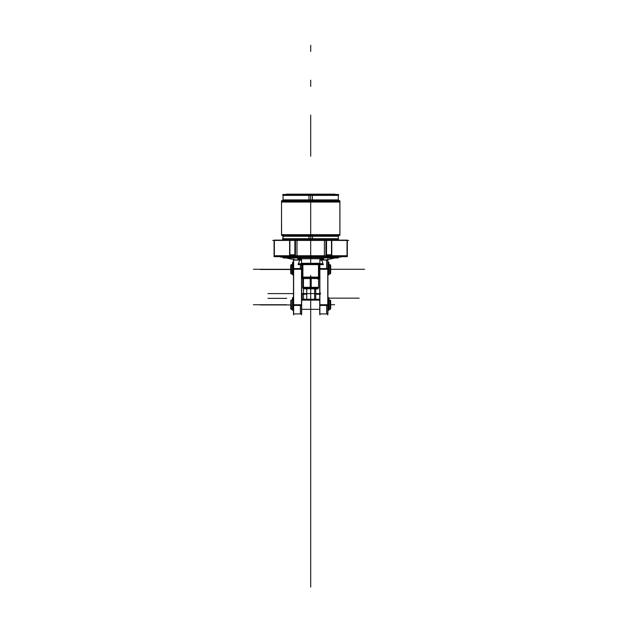 <?xml version="1.0" encoding="UTF-8"?>
<svg xmlns="http://www.w3.org/2000/svg" width="618" height="618" viewBox="0 0 618 618"><rect width="100%" height="100%" fill="white"/><g stroke="black" fill="none" stroke-linecap="round" stroke-linejoin="round"><path stroke-width="0.93" d="M347.177 256.076L324.404 256.076L347.177 256.076L324.404 256.076L324.404 240.124L347.177 240.124L324.404 240.124L324.404 256.076L324.404 240.124L347.177 240.124M325.925 256.053L325.925 254.786L331.789 254.786L331.789 256.053M347.022 256.053L347.022 254.786M294.856 240.116L294.856 256.671L326.536 256.671L326.536 240.116L294.856 240.116M325.925 240.433L325.925 255.744M324.404 255.875L296.995 255.875M295.466 255.744L295.466 240.433M280.696 256.91L340.696 256.91L281.962 257.134L279.413 256.671M347.331 255.744L274.068 255.744M331.487 240.116L331.487 256.671L347.324 256.671L347.324 240.116L331.487 240.116M347.022 240.433L347.022 255.744M344.605 256.076L334.207 256.076M331.789 255.744L331.789 240.433M348.645 240.433L272.747 240.433M338.788 240.116L338.332 239.058L308.961 239.058L308.93 240.116M308.961 239.12L338.332 239.12L310.7 239.12L310.7 240.116L310.7 239.12L283.059 239.12L310.7 239.12L310.7 236.269L283.059 236.269L338.332 236.269L310.7 236.269L338.332 236.269L339.212 235.388L338.332 236.269L310.7 236.269L338.332 236.269L339.212 235.388L338.332 236.269L338.332 239.058L338.332 236.269M308.961 240L308.961 236.269L308.961 240M308.961 195.381L308.961 199.892L308.961 195.381L338.378 195.381M308.961 195.334L308.961 194.461L338.332 194.461L308.961 194.461L308.961 195.334M310.7 238.71L283.059 238.71L310.7 238.71M338.332 238.71L283.059 238.71M312.43 240L312.43 236.269L312.43 240M312.43 199.892L312.43 195.381L312.43 199.892M312.43 195.334L312.43 194.461L283.059 194.461L312.43 194.461L312.43 195.334M282.604 240.116L283.059 236.269L310.7 236.269L310.7 239.12L338.324 239.12L310.7 239.12L310.7 236.269L283.059 236.269L282.179 235.388L283.098 236.308L282.179 235.388L283.059 236.269L282.179 235.388L283.059 236.269L283.059 239.058L312.43 239.058L312.461 240.116M339.151 235.388L338.239 236.308M281.53 201.476L339.915 201.476L339.915 234.678L281.53 234.678M282.241 235.388L283.16 236.308M312.43 234.724L281.514 234.724L339.877 234.724L281.514 234.724L339.877 234.724L281.514 234.724L281.514 235.388L339.877 235.388L339.877 200.765L339.877 202.055L281.514 202.055L281.514 200.788L339.877 200.765L339.877 235.388L339.877 202.055M281.514 202.055L281.576 235.388L281.514 200.765L281.514 201.429L339.877 201.429M282.179 200.765L283.059 199.892L338.332 199.892L310.7 199.892L338.332 199.892L338.332 194.461L338.332 199.892L310.7 199.892L310.7 195.381L310.7 199.892L310.7 195.381L310.7 199.892L283.059 199.892L338.332 199.892L339.212 200.765M283.013 195.381L312.438 195.381M338.332 195.334L283.059 195.334L283.059 194.461L283.059 195.334M338.757 194.678L282.635 194.678M286.072 194.461A1.166 1.166 -90 0 1 286.868 194.145M335.319 194.461A1.166 1.166 -90 0 0 334.523 194.145M286.822 194.145A1.166 1.166 0 0 0 286.026 194.461A1.166 1.166 0 0 1 286.822 194.145L334.577 194.145A1.166 1.166 0 0 1 335.373 194.461A1.166 1.166 0 0 0 334.577 194.145L286.822 194.145M274.214 256.076L296.995 256.076L296.995 240.124L296.995 256.076L274.214 256.076L296.995 256.076L296.995 240.124L274.214 240.124M274.369 254.786L274.369 256.053M289.603 256.053L289.603 254.786L295.466 254.786L295.466 256.053M340.696 256.91L341.978 256.671M340.734 257.111L280.657 257.111M321.028 257.312L300.363 257.312M274.068 240.116L274.068 256.671L289.904 256.671L289.904 240.116L274.068 240.116M274.369 255.744L274.369 240.433M289.603 240.433L289.603 255.744M287.185 256.076L276.787 256.076M328.305 257.327L338.224 257.327L338.224 257.961L322.357 257.961M299.954 260.108L297.922 259.135L297.745 257.327L299.467 257.745L297.745 257.327L297.922 259.135A4.171 4.117 0 0 1 299.684 259.807A4.171 4.117 0 0 0 297.922 259.135A4.171 4.117 180 0 1 299.684 259.807A4.171 4.117 0 0 0 297.922 259.135L299.954 260.108L297.922 259.135A4.171 4.117 180 0 1 299.684 259.807A4.171 4.117 0 0 0 297.922 259.135L297.745 257.327L299.467 257.745L300.788 258.795L301.507 260.835C301.337 258.417 300.024 257.011 297.582 256.624L297.799 259.143L299.684 259.83L297.799 259.143L297.582 256.624C300.024 257.011 301.337 258.417 301.507 260.835L301.507 263.577L302.812 264.504C308.065 263.253 313.326 263.253 318.587 264.504C313.326 263.253 308.065 263.253 302.812 264.504L301.507 263.577L302.812 264.504C308.065 263.253 313.326 263.253 318.587 264.504C313.326 263.253 308.065 263.253 302.812 264.504C308.065 263.253 313.326 263.253 318.587 264.504L319.885 263.577L318.587 264.504L319.885 263.577L319.885 260.742L319.885 263.577L318.587 264.504L319.885 263.577L319.885 260.703L320.727 258.664L319.885 260.703L320.727 258.664L319.885 260.703L319.885 263.577L319.885 260.835C320.062 258.417 321.368 257.011 323.817 256.624C321.368 257.011 320.062 258.417 319.885 260.835L320.603 258.795L321.924 257.745L323.647 257.327L321.924 257.745L323.647 257.327L323.469 259.135A4.171 4.117 -0 0 0 321.7 259.815L323.593 259.143L323.817 256.624L323.593 259.143L321.7 259.838A4.171 4.117 180 0 1 323.469 259.135L321.437 260.108L323.469 259.135L321.437 260.108L323.469 259.135L323.647 257.327L323.469 259.135A4.171 4.117 -0 0 0 321.7 259.815A4.171 4.117 180 0 1 323.469 259.135L321.437 260.108M300.209 257.745L301.429 257.745M310.7 257.93L310.7 256.671L310.7 257.93M300.294 257.273L299.591 257.273M297.621 257.273L282.905 257.273M338.224 257.327L323.778 257.273M321.8 257.273L321.097 257.273M322.326 259.9L326.134 259.9L324.898 260.163M296.493 260.163L295.257 259.9L299.066 259.9M299.684 258.749L299.8 259.962M300.379 258.61L300.379 260.039A1.004 0.857 0 0 1 301.507 260.881M301.507 259.29L301.507 267.192M301.507 263.577L301.507 260.703L301.507 263.577L301.507 260.742L301.507 263.577L302.812 264.504L301.507 263.577M301.669 264.62L301.669 269.857M299.753 260.093L293.48 260.093L293.48 269.857M301.638 269.278L300.379 269.278M300.379 268.567L300.379 264.62M301.507 263.554L301.507 314.902M303.824 278.571L302.897 278.571L301.422 277.088M317.513 278.571L318.556 277.088L320.039 277.088L318.988 278.571L302.403 278.571L301.352 277.088L302.835 277.088L302.812 264.62L302.812 277.088L302.812 264.62L302.812 277.088L302.812 264.62L302.812 277.088L303.886 278.571M302.496 277.181L301.669 277.181L302.496 277.181M303.345 278.479L302.92 277.451L303.345 278.479M301.422 277.451L302.897 277.451L302.897 263.307L301.422 263.307M300.325 258.548L298.061 264.62L323.33 264.62L321.066 258.548M301.26 264.458L299.05 263.731M298.857 263.708L322.542 263.708M322.349 263.731L320.132 264.458M321.592 259.962L321.7 258.749M319.892 260.989A1.004 0.857 0 0 1 321.012 260.039L321.012 258.61M319.885 259.29L319.885 267.192M321.646 260.093L327.911 260.093L327.911 269.857M319.73 264.62L319.73 269.857M327.888 269.278L326.621 269.278L326.621 260.093L327.888 260.093M319.885 263.554L319.885 314.902M319.73 305.439L327.911 305.439L327.911 268.567L319.73 268.567L319.73 305.439M319.885 269.278L327.756 269.278M327.756 304.728L319.885 304.728M327.756 259.019L327.756 314.995M327.911 304.149L327.911 313.921L319.73 313.921L319.73 304.149M326.621 304.728C326.621 316.586 326.621 316.578 326.621 304.728L327.888 304.728M292.608 262.179L292.608 274.863M293.442 262.179L293.442 274.863M293.643 259.019L293.643 314.995M301.669 305.439L293.48 305.439L293.48 268.567L301.669 268.567L301.669 305.439M301.507 269.278L293.643 269.278M293.643 304.728L301.507 304.728M301.669 304.149L301.669 313.921L293.48 313.921L293.48 304.149M300.379 304.728C300.379 316.586 300.379 316.578 300.379 304.728L301.638 304.728M319.73 309.324L301.669 309.324M319.73 300.139L301.669 300.139M293.442 297.629L293.442 310.313M292.608 297.629L292.608 310.313M292.469 309.518L292.469 299.946M292.476 309.324L291.209 309.324L291.209 300.124L292.476 300.139M291.426 309.332L292.469 309.332M291.341 309.324L291.209 300.124L291.341 309.332L291.209 300.124L292.6 300.124L291.209 300.124L291.426 309.425L290.715 308.706L290.808 300.672M290.614 308.614L291.426 309.425M291.426 300.039L290.715 300.75L291.426 300.039M291.209 300.263L290.715 300.757M290.808 308.961L290.808 300.502M293.565 297.745L292.476 297.745L292.476 299.367M292.476 297.876L293.48 297.876M293.48 301.352L292.476 301.352L292.476 299.112L293.48 299.112M292.608 301.26L293.442 301.26L292.608 301.26M292.476 301.352L292.476 310.066L293.565 310.066M327.957 297.629L327.957 310.313M328.791 297.629L328.791 310.313M327.911 301.352L328.915 301.352L328.915 310.066L327.826 310.066M327.957 301.26L328.791 301.26L327.957 301.26M328.915 301.352L328.915 299.112L327.911 299.112M327.957 299.243L328.915 299.243M327.826 297.745L328.915 297.745L327.911 297.876M328.915 297.876L328.915 299.367M328.923 309.518L328.923 299.946M328.915 309.324L330.182 309.324L330.182 300.124L328.915 300.139M330.058 309.324L330.058 300.124L330.058 309.332L328.923 309.332L329.966 309.332M330.182 300.263L330.676 300.757L330.676 308.706L330.182 309.201M329.966 309.425L330.676 308.706L329.966 309.425L329.966 300.039L330.058 309.332L330.058 300.124L330.058 309.332L328.992 309.332M330.591 308.961L330.591 300.502M327.957 262.179L327.957 274.863M328.791 262.179L328.791 274.863M327.911 265.902L328.915 265.902L328.915 274.616L327.826 274.616M327.957 265.817L328.791 265.817L327.957 265.817M328.915 265.902L328.915 263.662L327.911 263.662M327.957 263.793L328.915 263.793M327.826 262.426L328.791 262.426M327.826 262.295L328.915 262.295L328.915 263.917M328.923 274.068L328.923 264.496M330.182 273.882L328.791 273.882L330.182 273.882L330.058 264.682L330.058 273.882L330.058 264.682L330.058 273.882L330.058 264.682L330.058 273.882L330.058 264.682L328.923 264.682L330.182 264.689L330.182 273.882L328.915 273.874L329.966 273.882M330.043 273.882L328.923 273.882M328.923 264.682L329.966 264.682M330.182 264.805L330.676 265.3L330.182 264.805L330.676 265.307L330.676 273.256L330.182 273.743M329.966 273.975L330.676 273.256L329.966 273.975L329.966 264.589L330.676 265.3L329.966 264.589M330.182 273.759L330.591 273.349L330.182 273.759M330.591 273.511L330.591 265.052M293.48 265.902L292.476 265.902L292.476 274.616L293.565 274.616M292.608 265.817L293.442 265.817L292.608 265.817M293.48 263.662L292.476 263.662L292.476 265.902M292.608 262.426L292.476 263.917M293.565 262.426L292.476 262.426L293.565 262.295M292.469 274.068L292.469 264.496M292.469 273.882L291.209 273.874L291.209 264.682L292.469 264.682M291.341 273.882L291.209 264.682L291.341 273.882L291.209 264.682L292.6 264.682L291.341 264.682M291.426 264.589L290.715 265.3L291.426 264.589L291.426 273.975L290.715 273.256L290.715 265.3L291.325 264.689M290.808 273.511L290.808 265.052M323.6 259.089L321.012 260.24M318.896 278.479L302.496 278.479M317.567 278.571L318.494 278.571L319.977 277.088M319.73 277.181L318.896 277.181L319.73 277.181M318.471 277.451L318.046 278.479L318.471 277.451M319.977 277.451L318.494 277.451L318.494 263.307L319.977 263.307M318.587 264.62L318.587 277.088L318.587 264.62M318.896 263.291L318.896 277.451L302.496 277.451L302.496 263.291L318.896 263.291M302.897 277.181L318.494 277.181L302.897 277.181M318.896 278.571L318.896 277.088L302.496 277.088L302.496 278.571M300.387 260.24L297.791 259.089M302.828 286.682L302.828 287.942L311.194 287.965L311.194 287.424L302.828 287.424L318.564 287.424L310.205 287.424L311.194 287.424L310.205 287.424L310.205 287.965L318.564 287.965L318.618 287.308L310.197 287.308L310.205 278.571M303.531 288.93L302.774 287.308L311.194 287.308L311.194 278.571M310.7 286.682C300.541 286.682 300.541 286.682 310.7 286.682L310.7 287.942L310.7 286.682C320.85 286.682 320.85 286.682 310.7 286.682M318.618 287.308L317.861 288.93L315.736 288.93M310.244 288.93L310.221 287.965M315.682 288.722L314.632 289.772L315.682 288.722L310.7 288.815L310.7 287.965L310.7 288.815L305.709 288.722L310.7 288.815L310.7 287.965L310.7 288.815L315.682 288.722L306.142 288.815L306.76 289.772L305.709 288.722L310.7 288.815L310.7 278.571L310.7 449.974L310.7 275.396M315.736 300.124L315.736 288.722L315.736 300.124M306.76 300.124L306.76 289.471M305.586 288.73A1.051 1.051 0 0 1 306.752 289.904M311.148 288.93L311.178 287.965M305.84 288.722L303.307 288.722M315.736 294.23L319.73 294.23L315.736 294.23M302.217 294.222L302.217 300.124M301.854 300.124L301.854 294.222M314.632 289.471L314.632 300.124M314.639 289.904A1.051 1.051 0 0 1 315.806 288.73M318.085 288.722L315.559 288.722M322.349 257.613A1.298 0.548 -90 0 0 322.55 258.749L298.842 258.749A1.298 0.548 -90 0 0 299.042 257.613M321.329 257.613L300.062 257.613M300.943 258.664L320.448 258.664M320.727 258.664L323.647 257.327L323.469 259.135A4.171 4.117 180 0 0 321.7 259.815A4.171 4.117 180 0 1 323.469 259.135L323.647 257.327L321.924 257.745L323.647 257.327M297.745 257.327L299.467 257.745L297.745 257.327L297.922 259.135L297.745 257.327L300.665 258.664M299.035 257.961L283.168 257.961L283.168 257.327L297.621 257.327M326.536 255.767L331.487 255.767L326.536 255.767M287.988 195.334L310.7 195.334L287.988 195.334M310.7 194.461L310.7 240M281.576 234.724L283.059 234.724M281.514 201.476L281.514 234.678L281.514 201.476M289.904 255.767L294.856 255.767L289.904 255.767M339.583 257.111L342.04 256.671L339.583 257.111M283.059 199.892L310.7 199.892L283.059 199.892L283.059 195.381L283.059 199.892M310.7 150.027L310.7 156.23L310.7 150.027M310.7 219.877L310.7 226.072M310.7 240.433L310.7 221.213M310.7 202.41L310.7 208.614M310.7 219.344L310.7 255.667M310.7 264.62L310.7 261.53M310.7 239.12L310.7 236.269L283.059 236.269M310.769 239.058L310.769 240.116M310.7 277.451L310.7 345.199L310.7 278.571L310.7 345.199L310.7 278.571L310.7 345.199L310.7 278.571L310.7 345.199L310.7 278.571L310.7 300.124L310.7 278.571L310.7 300.124L310.7 288.815L315.25 288.815L310.7 288.815L310.7 287.965L310.7 288.93L310.7 278.571L310.7 308.011L310.7 277.451L310.7 449.966L310.7 309.332M339.877 201.476L339.877 234.678M281.514 234.724L281.514 201.429M333.411 195.334L310.7 195.334M310.7 51.456L310.7 45.261L310.7 51.456M310.7 80.185L310.7 86.381L310.7 80.185M310.7 121.306L310.7 115.11L310.7 121.306M300.085 259.205L299.846 258.749L300.085 259.205M301.669 309.332L319.73 309.332L301.669 309.332M290.808 308.799L291.209 309.201L290.808 308.799M292.608 297.876L293.442 297.876M301.669 294.222L306.76 294.222L301.669 294.222M315.736 294.222L319.73 294.222L315.736 294.222M310.7 257.613L310.7 258.749M310.7 344.767L310.7 345.632L310.7 344.767M310.7 259.66L310.7 260.819M290.128 269.278L268.158 269.278M310.7 118.254L310.7 153.017L310.7 118.254M354.23 269.278L333.859 269.278M331.263 269.278L364.612 269.278M310.7 257.042L310.7 258.007M290.715 269.278L286.536 269.278M268.158 304.728L286.536 304.728M332.577 304.728L330.676 304.728L332.577 304.728M319.73 300.124L301.669 300.124L319.73 300.124M292.476 300.124L291.426 300.124M286.737 304.728L253.388 304.728L286.737 304.728M290.715 304.944L260.093 304.944M310.7 581.492L310.7 423.214L310.7 581.492M319.73 299.243L301.669 299.236L319.73 299.243M329.966 300.124L328.915 300.124L329.966 300.124M334.655 304.728L330.676 304.728L334.655 304.728M290.715 269.494L260.093 269.494M286.737 269.278L253.388 269.278L286.737 269.278M317.915 278.664L317.915 279.143M303.477 279.143L303.477 297.629M310.7 202.534L310.7 237.907M303.477 278.571L303.477 290.506M310.7 120.471L310.7 150.862L310.7 120.471M310.7 209.711L310.7 240.101M310.7 259.776L310.7 257.134M310.7 300.124L310.7 288.815L305.709 288.722M315.25 288.815L314.632 289.772L315.25 288.815M306.76 289.772L306.142 288.815L306.76 289.772M328.915 298.162L359.135 298.162L328.915 298.162M310.7 194.145L310.7 235.388M293.48 293.589L267.957 293.589L293.48 293.589M310.7 278.571L310.7 345.199L310.7 278.571M286.737 298.363L267.957 298.363M310.7 587.1L310.7 417.606L310.7 587.1M303.477 293.589L319.73 293.589L303.477 293.589M319.73 293.589L301.669 293.589L319.73 293.589M310.7 230.143L310.7 200.765M310.7 256.671L310.7 263.291M339.429 257.134L342.04 256.671L339.429 257.134M338.332 239.12L338.618 239.931M283.059 200.765L283.059 199.946L283.059 200.765M339.212 235.388L338.293 236.308L339.212 235.388M282.179 235.388L283.098 236.308L282.179 235.388M335.605 194.763L334.577 194.145M338.224 257.884L338.224 256.671M296.176 260.093L286.134 257.961M325.215 260.093L335.265 257.961M326.621 313.921L327.888 313.921M300.379 313.921L301.638 313.921M292.6 309.332L291.209 309.332L292.6 309.332M290.614 300.85L291.31 300.155M293.411 297.876L292.407 297.876M293.411 310.066L292.407 310.066M327.756 310.066L328.761 310.066M330.058 300.124L328.992 300.124M330.182 309.332L328.791 309.332L330.182 309.332M330.676 300.75L329.966 300.039L330.676 300.75M330.56 308.822L329.865 309.518M329.865 299.939L330.56 300.634M327.756 274.616L328.761 274.616M330.182 264.682L328.791 264.682L330.182 264.682M293.411 274.616L292.407 274.616M292.6 273.882L291.209 273.882L292.6 273.882M302.828 287.965L302.828 278.571M318.564 287.308L318.564 278.571M318.564 286.682L318.564 287.942M317.938 288.776L318.378 287.826M303.477 300.124L303.477 288.722L303.477 300.124M303.461 288.776L303.013 287.826M319.622 293.156L320.487 293.156M319.622 294.021L320.487 294.021M283.168 256.671L283.168 257.884"/></g></svg>
